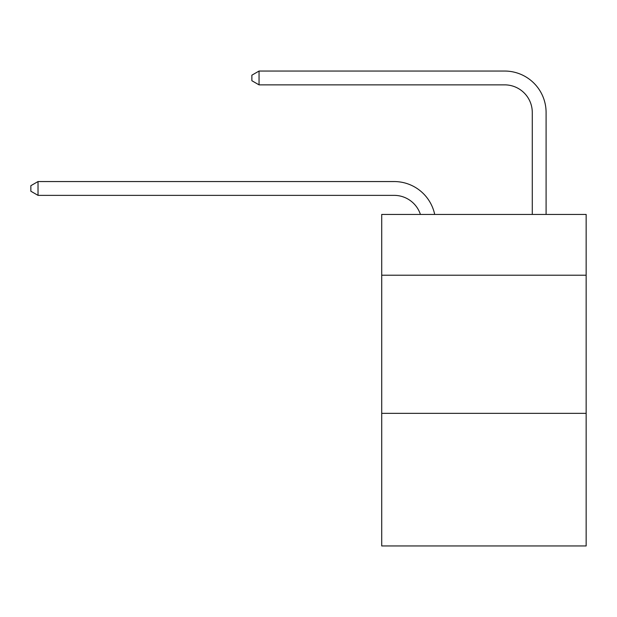 <?xml version="1.0" encoding="UTF-8"?>
<svg xmlns="http://www.w3.org/2000/svg" width="617" height="617" viewBox="0 0 617 617"><rect width="100%" height="100%" fill="white"/><g stroke="black" fill="none" stroke-linecap="round" stroke-linejoin="round"><path stroke-width="0.93" d="M586.15 275.213L586.15 214.431L381.715 214.431L381.715 275.213L586.15 275.213L586.15 545.952L381.715 545.952L381.715 275.213M586.15 413.344L381.715 413.344M394.14 195.365A27.626 27.626 -57.8 0 1 420.408 214.431A27.626 27.626 -36.6 0 0 394.14 195.365L38.03 195.365L30.85 191.224L30.85 185.702L38.03 181.552L394.14 181.552A41.439 41.439 122.2 0 1 434.692 214.431M532.278 214.431L532.278 112.487A27.626 27.626 42.6 0 0 504.652 84.861L259.047 84.861L251.867 80.719L251.867 75.189L259.047 71.048L504.652 71.048A41.439 41.439 61.1 0 1 546.091 112.487L546.091 214.431M532.278 112.487A27.626 27.626 -118.9 0 0 504.652 84.861A27.626 27.626 -118.9 0 1 532.278 112.487A27.626 27.626 -118.9 0 0 504.652 84.861A27.626 27.626 -118.9 0 1 532.278 112.487A27.626 27.626 -118.9 0 0 504.652 84.861A27.626 27.626 -118.9 0 1 532.278 112.487A27.626 27.626 -118.9 0 0 504.652 84.861A27.626 27.626 -118.9 0 1 532.278 112.487A27.626 27.626 -118.9 0 0 504.652 84.861A27.626 27.626 -118.9 0 1 532.278 112.487A27.626 27.626 -118.9 0 0 504.652 84.861A27.626 27.626 -118.9 0 1 532.278 112.487A27.626 27.626 -118.9 0 0 504.652 84.861A27.626 27.626 -118.9 0 1 532.278 112.487A27.626 27.626 -118.9 0 0 504.652 84.861A27.626 27.626 -118.9 0 1 532.278 112.487A27.626 27.626 -118.9 0 0 504.652 84.861A27.626 27.626 -118.9 0 1 532.278 112.487A27.626 27.626 -118.9 0 0 504.652 84.861A27.626 27.626 -118.9 0 1 532.278 112.487A27.626 27.626 -118.9 0 0 504.652 84.861A27.626 27.626 -118.9 0 1 532.278 112.487A27.626 27.626 -118.9 0 0 504.652 84.861A27.626 27.626 -118.9 0 1 532.278 112.487A27.626 27.626 -118.9 0 0 504.652 84.861A27.626 27.626 -118.9 0 1 532.278 112.487A27.626 27.626 -118.9 0 0 504.652 84.861A27.626 27.626 -118.9 0 1 532.278 112.487A27.626 27.626 -118.9 0 0 504.652 84.861A27.626 27.626 -118.9 0 1 532.278 112.487A27.626 27.626 -118.9 0 0 504.652 84.861A27.626 27.626 -118.9 0 1 532.278 112.487A27.626 27.626 -118.9 0 0 504.652 84.861A27.626 27.626 -118.9 0 1 532.278 112.487A27.626 27.626 -118.9 0 0 504.652 84.861A27.626 27.626 -118.9 0 1 532.278 112.487A27.626 27.626 -118.9 0 0 504.652 84.861A27.626 27.626 -118.9 0 1 532.278 112.487A27.626 27.626 -118.9 0 0 504.652 84.861A27.626 27.626 -118.9 0 1 532.278 112.487A27.626 27.626 -118.9 0 0 504.652 84.861A27.626 27.626 -118.9 0 1 532.278 112.487A27.626 27.626 -118.9 0 0 504.652 84.861A27.626 27.626 -118.9 0 1 532.278 112.487A27.626 27.626 -118.9 0 0 504.652 84.861A27.626 27.626 -118.9 0 1 532.278 112.487A27.626 27.626 -118.9 0 0 504.652 84.861A27.626 27.626 -118.9 0 1 532.278 112.487A27.626 27.626 -118.9 0 0 504.652 84.861A27.626 27.626 -118.9 0 1 532.278 112.487A27.626 27.626 -118.9 0 0 504.652 84.861A27.626 27.626 -118.9 0 1 532.278 112.487A27.626 27.626 -118.9 0 0 504.652 84.861A27.626 27.626 -118.9 0 1 532.278 112.487A27.626 27.626 -118.9 0 0 504.652 84.861A27.626 27.626 -118.9 0 1 532.278 112.487A27.626 27.626 -118.9 0 0 504.652 84.861A27.626 27.626 -118.9 0 1 532.278 112.487A27.626 27.626 -118.9 0 0 504.652 84.861A27.626 27.626 -118.9 0 1 532.278 112.487A27.626 27.626 -118.9 0 0 504.652 84.861A27.626 27.626 -118.9 0 1 532.278 112.487A27.626 27.626 -118.9 0 0 504.652 84.861A27.626 27.626 -118.9 0 1 532.278 112.487A27.626 27.626 -118.9 0 0 504.652 84.861A27.626 27.626 -118.9 0 1 532.278 112.487A27.626 27.626 -118.9 0 0 504.652 84.861A27.626 27.626 -118.9 0 1 532.278 112.487M38.03 181.552L38.03 195.365M259.047 71.048L259.047 84.861"/></g></svg>
